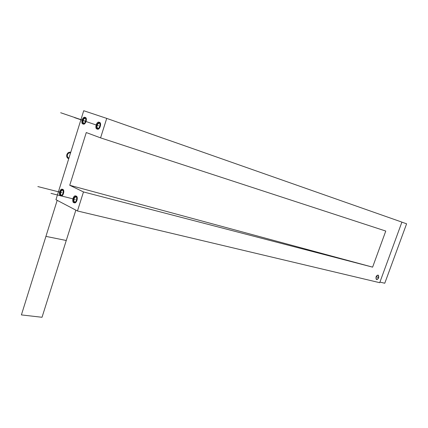 <?xml version="1.0" encoding="UTF-8"?>
<svg xmlns="http://www.w3.org/2000/svg" width="428" height="428" viewBox="0 0 428 428"><rect width="100%" height="100%" fill="white"/><g stroke="black" fill="none" stroke-linecap="round" stroke-linejoin="round"><path stroke-width="0.64" d="M106.722 118.39L83.722 110.724L55.95 199.689L77.463 210.977L83.481 191.931L69.737 185.281L86.274 132.552L100.569 137.869L106.722 118.39L83.722 110.724L55.95 199.689L77.463 210.977L379.711 282.694L401.908 222.111L106.722 118.39L100.569 137.869L86.274 132.552L69.737 185.281L372.611 267.142L83.481 191.931L69.737 185.281L372.611 267.142L83.481 191.931L77.463 210.977L379.711 282.694L401.908 222.111L106.722 118.39M406.6 223.801L401.892 222.148L406.6 223.801L384.772 283.24L406.6 223.801M74.461 202.064C73.263 199.427 73.814 197.666 76.12 196.794L76.633 197.351L75.804 196.709C73.696 198.036 73.247 199.823 74.461 202.064L75.521 201.904L74.461 202.064M61.092 195.238C59.963 192.68 60.498 190.968 62.702 190.091L63.151 190.562L62.413 190.016C60.385 191.311 59.947 193.055 61.092 195.238L62.028 195.12L61.092 195.238M97.654 128.459C96.37 126.014 96.937 124.216 99.355 123.071L100.002 123.772L99.205 123.034C96.878 124.393 96.359 126.201 97.654 128.459L98.59 128.298L97.68 128.47M83.551 123.424C82.342 121.054 82.888 119.305 85.193 118.171L85.771 118.765L85.06 118.133C82.834 119.466 82.331 121.231 83.551 123.424L84.37 123.307L83.551 123.424M385.767 231.05L372.611 267.142L385.767 231.05L100.569 137.869L385.767 231.05M378.678 277.66C376.758 280.281 375.87 280.062 376.019 277.007C377.945 274.391 378.834 274.61 378.678 277.66L376.185 276.627L378.678 277.66L378.304 275.177C377.426 274.963 376.661 275.573 376.019 277.007L376.389 279.489C377.277 279.709 378.036 279.099 378.678 277.66M379.93 282.089L384.772 283.24L379.93 282.089M84.487 117.251L84.674 117.261C87.044 117.449 85.247 124.462 82.962 123.954L82.465 123.729M83.198 124.034L83.524 124.147C85.702 124.644 87.569 118.048 85.407 117.491C87.681 118.101 85.498 125.056 83.337 124.099C85.498 125.056 87.681 118.101 85.407 117.491M83.128 123.965L82.962 123.954C80.582 123.772 82.379 116.748 84.674 117.261L85.156 117.481M85.108 117.443C82.561 118.979 81.887 121.156 83.091 123.965C81.887 121.156 82.561 118.979 85.108 117.443C82.561 118.979 81.887 121.156 83.091 123.965M98.633 122.124L98.814 122.141C101.313 122.333 99.483 129.529 97.076 129.01L96.541 128.769M97.279 129.079L97.643 129.203C99.933 129.716 101.843 122.964 99.569 122.381C101.966 123.023 99.713 130.155 97.434 129.149C99.713 130.155 101.966 123.023 99.569 122.381M97.236 129.021L97.076 129.01C94.567 128.823 96.396 121.611 98.814 122.141L99.333 122.371M99.275 122.322C96.589 123.879 95.888 126.116 97.183 129.021C95.888 126.116 96.589 123.879 99.275 122.322C96.589 123.879 95.888 126.116 97.183 129.021M62.001 189.192C64.323 189.24 62.964 196.168 60.696 195.858L60.022 195.532M60.931 195.917C62.98 197.035 65.04 190.305 62.905 189.433C65.04 190.305 62.98 197.035 60.931 195.917L61.263 195.997C63.809 194.349 64.361 192.161 62.905 189.433L62.547 189.337M60.648 195.853C58.336 195.762 59.711 188.866 61.974 189.187L62.632 189.502M62.424 189.331C60 191.032 59.465 193.205 60.819 195.858C59.465 193.205 60 191.032 62.424 189.331C60 191.032 59.465 193.205 60.819 195.858M75.403 195.869C77.832 195.949 76.468 203.022 74.087 202.712L73.359 202.369M74.295 202.765C76.457 203.937 78.575 197.041 76.334 196.12C78.575 197.041 76.457 203.937 74.295 202.765L74.665 202.856C76.821 203.161 78.367 196.928 76.334 196.12L75.938 196.013M74.023 202.706C71.604 202.588 72.985 195.548 75.36 195.864L76.072 196.201M75.826 196.013C73.284 197.747 72.739 199.978 74.194 202.712C72.739 199.978 73.284 197.747 75.826 196.013C73.284 197.747 72.739 199.978 74.194 202.712M84.37 120.798L60.658 112.735L84.37 120.798M66.265 240.488L42.024 317.276L21.4 314.912L45.93 236.379L66.265 240.488L45.93 236.379L57.192 200.336L45.93 236.379L66.265 240.488L42.024 317.276L21.4 314.912L45.93 236.379L66.265 240.488L45.93 236.379L57.192 200.336L45.93 236.379L66.265 240.488L42.024 317.276L21.4 314.912L45.93 236.379L66.265 240.488L42.024 317.276L21.4 314.912L45.93 236.379L66.265 240.488L75.852 210.127L66.265 240.488M68.726 158.751C67.025 158.039 66.394 156.669 66.832 154.642C67.624 152.721 68.935 151.924 70.754 152.256C68.935 151.924 67.624 152.721 66.832 154.642C67.624 152.721 68.935 151.924 70.754 152.256C68.935 151.924 67.624 152.721 66.832 154.642C66.394 156.669 67.025 158.039 68.726 158.751C67.025 158.039 66.394 156.669 66.832 154.642C66.394 156.669 67.025 158.039 68.726 158.751M67.426 154.818C67.078 156.434 67.581 157.52 68.935 158.087C67.581 157.52 67.078 156.434 67.426 154.818C67.078 156.434 67.581 157.52 68.935 158.087C67.581 157.52 67.078 156.434 67.426 154.818C68.057 153.288 69.101 152.657 70.55 152.919C69.101 152.657 68.057 153.288 67.426 154.818C68.057 153.288 69.101 152.657 70.55 152.919C69.101 152.657 68.057 153.288 67.426 154.818M98.504 125.768L74.536 117.625L98.504 125.768M61.894 192.664L37.857 186.576L61.894 192.664M75.291 199.432L50.975 193.365L75.291 199.432M75.804 196.709L76.098 196.784M62.413 190.016L62.681 190.08M99.205 123.034L99.489 123.13"/></g></svg>
